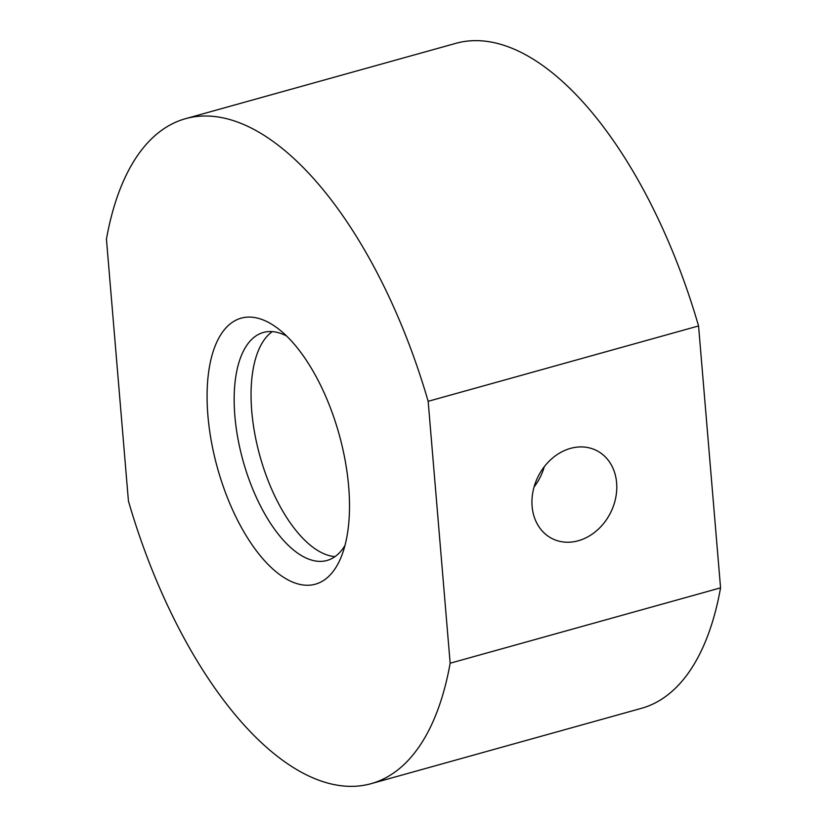 <?xml version="1.0" encoding="UTF-8"?>
<svg xmlns="http://www.w3.org/2000/svg" width="827" height="827" viewBox="0 0 827 827"><rect width="100%" height="100%" fill="white"/><g stroke="black" fill="none" stroke-linecap="round" stroke-linejoin="round"><path stroke-width="1.24" d="M348.674 486.648A138.078 63.121 74.4 0 1 341.344 556.571A138.078 63.121 74.4 0 1 266.583 562.898A138.078 63.121 74.4 0 1 207.918 415.712A138.078 63.121 74.4 0 1 277.748 328.371A138.078 63.121 74.4 0 1 348.674 486.648M286.566 335.979A118.354 54.096 -105.6 0 0 263.42 332.464A118.354 54.096 -105.6 0 0 234.878 416.064A118.354 54.096 -105.6 0 0 326.975 560.479A118.354 54.096 -105.6 0 0 344.962 545.5M532.112 506.351A49.31 40.492 116.7 0 0 552.167 538.615A49.31 40.492 116.7 0 0 596.753 530.593A49.31 40.492 116.7 0 0 616.611 482.803A49.31 40.492 116.7 0 0 596.556 450.539A49.31 40.492 116.7 0 0 551.971 458.561A49.31 40.492 116.7 0 0 532.112 506.351M534.066 486.979A49.31 40.492 116.7 0 0 544.28 466.707M334.997 556.612A118.354 54.096 74.4 0 1 251.77 411.36A118.354 54.096 74.4 0 1 272.29 331.617M698.567 325.952L428.159 401.312A345.2 157.792 74.4 0 0 185.62 118.654L456.028 43.293A345.2 157.792 74.4 0 1 698.567 325.952L720.565 587.852A345.2 157.792 74.4 0 1 641.38 708.346L370.972 783.707A345.2 157.792 74.4 0 1 128.433 501.048L106.435 239.148A345.2 157.792 74.4 0 1 185.62 118.654M370.972 783.707A345.2 157.792 74.4 0 0 450.157 663.213L428.159 401.312M450.157 663.213L720.565 587.852"/></g></svg>
